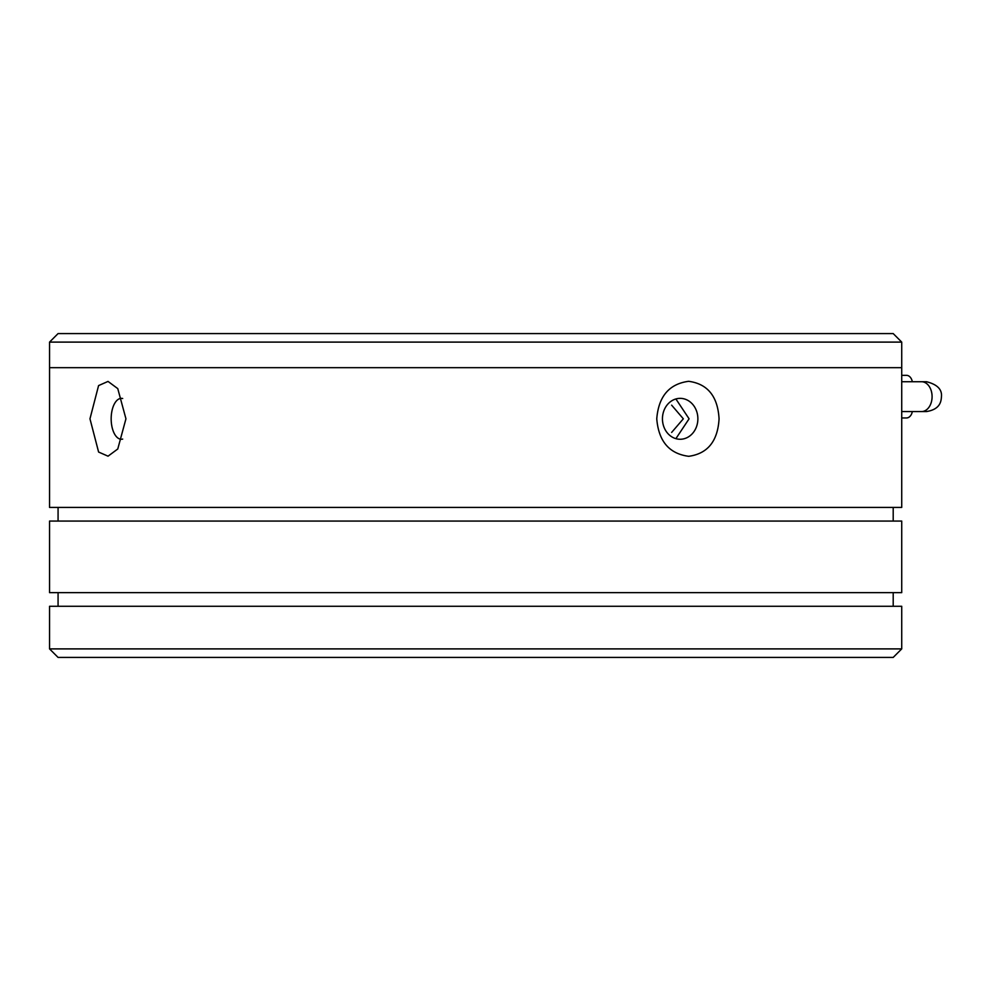 <?xml version="1.0" encoding="UTF-8"?>
<svg xmlns="http://www.w3.org/2000/svg" width="991" height="991" viewBox="0 0 991 991"><rect width="100%" height="100%" fill="white"/><g stroke="black" fill="none" stroke-linecap="round" stroke-linejoin="round"><path stroke-width="1.49" d="M901.723 342.106L893.201 333.583L58.073 333.583L49.55 342.106L901.723 342.106L901.723 507.429L49.55 507.429L49.55 367.673L901.723 367.673L49.55 367.673L49.55 342.106M671.638 405.17L683.332 418.809L671.638 432.435M906.48 417.954L901.723 417.954L906.48 417.954A8.523 6.02 -90 0 0 912.315 411.562M901.723 375.341L906.48 375.341A8.523 6.02 -90 0 1 912.315 381.733M122.686 439.087A20.452 10.232 90 0 1 121.398 439.261A20.452 10.232 90 0 1 111.165 418.809A20.452 10.232 90 0 1 121.398 398.357A20.452 10.232 90 0 1 122.686 398.518M675.887 398.952L689.079 418.809L675.887 438.654M697.875 418.809A20.452 17.714 -90 0 1 680.16 439.261A20.452 17.714 -90 0 1 662.446 418.809A20.452 17.714 -90 0 1 680.16 398.357A20.452 17.714 -90 0 1 697.875 418.809M125.944 418.809L117.768 448.985L108.044 456.182L98.604 452.045L89.97 418.809L98.58 385.586L108.031 381.424L117.768 388.621L125.944 418.809M719.07 418.809C717.757 441.206 707.636 453.705 688.72 456.306C669.247 453.767 658.594 441.28 656.76 418.809C658.569 396.4 669.198 383.901 688.634 381.312C707.599 383.839 717.744 396.338 719.07 418.809M475.643 657.417L893.201 657.417L901.723 648.894L49.55 648.894L58.073 657.417L475.643 657.417M901.723 648.894L901.723 606.281L49.55 606.281L49.55 648.894M901.723 521.068L49.55 521.068L49.55 592.643L901.723 592.643L901.723 521.068M901.723 411.562L921.543 411.562A14.915 10.542 -90 0 0 932.085 396.648A14.915 10.542 -90 0 0 921.543 381.733L926.535 381.733L923.612 382.018M923.612 411.277L926.535 411.562C940.434 409.271 941.14 401.182 941.45 396.648C942.168 389.413 937.201 384.434 926.535 381.733M921.543 381.733L901.723 381.733M921.543 411.562L926.535 411.562M893.201 507.429L893.201 521.068M893.201 592.643L893.201 606.281M58.073 507.429L58.073 521.068M58.073 592.643L58.073 606.281"/></g></svg>
